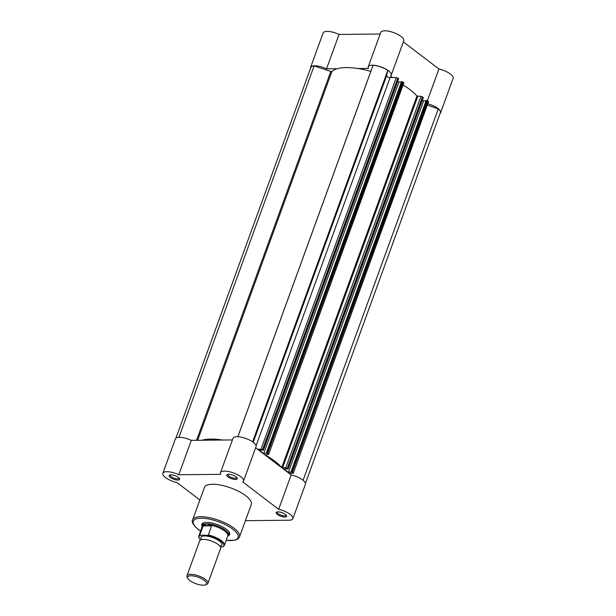 <?xml version="1.0" encoding="UTF-8"?>
<svg xmlns="http://www.w3.org/2000/svg" width="616" height="616" viewBox="0 0 616 616"><rect width="100%" height="100%" fill="white"/><g stroke="black" fill="none" stroke-linecap="round" stroke-linejoin="round"><path stroke-width="0.92" d="M370.87 71.348L370.832 71.341A47.863 16.378 -160 0 0 331.808 71.741L314.106 65.943L178.933 437.314M287.249 468.36L285.762 467.844L420.982 96.335L422.468 96.851L287.249 468.36L287.949 468.899L423.115 97.651M422.468 96.851L423.169 97.382M252.599 441.834L387.772 70.432A11.966 4.096 -160 0 0 373.065 65.334L237.884 436.729M387.772 70.432L386.602 75.814A2.225 0.762 -160 0 0 387.749 76.962A2.225 0.762 -160 0 0 390.082 77.585L256.087 445.73M261.084 449.041L396.304 77.524L397.79 78.04L262.57 449.557L257.28 449.079M396.304 77.524L390.082 77.585M262.57 449.557L263.271 450.088L398.429 78.84M397.79 78.04L398.49 78.579M397.759 81.112L398.96 82.028L263.74 453.538L259.213 450.088L263.271 450.088M263.74 453.538L266.951 453.199L402.171 81.689L403.857 82.867L268.638 454.385L403.611 82.482M398.96 82.028L401.378 81.997M402.171 81.689L401.486 81.697L266.266 453.207M402.91 81.943L267.69 453.461L268.391 453.992M422.437 99.915L423.639 100.831L288.419 472.349L283.891 468.899L287.949 468.899M288.419 472.349L291.63 472.01L426.85 100.493L428.536 101.679L293.316 473.188L428.297 101.286M423.639 100.831L426.056 100.808M426.85 100.493L426.164 100.5L290.945 472.018M427.589 100.754L292.369 472.264L293.077 472.803M293.316 473.188L289.158 473.373M305.444 483.329L440.355 112.651A11.966 4.096 -160 0 0 438.253 108.901L303.08 480.288M438.253 108.901L427.288 105.105M314.106 65.943A11.966 4.096 -160 0 0 310.864 67.444L175.945 438.122M420.982 96.335L416.947 96.034A47.863 16.378 -160 0 0 403.087 84.993M222.661 440.032A47.863 16.378 -160 0 0 201.902 440.248M292.369 472.264L291.63 472.01M285.762 467.844L281.728 467.552A47.863 16.378 -160 0 0 265.126 454.893L268.638 454.385M267.69 453.461L266.951 453.199M392.5 77.562L390.475 76.022A12.243 4.189 20 0 0 391.26 75.129L403.78 40.733A12.243 4.189 20 0 0 393.709 32.61A12.243 4.189 20 0 0 380.765 32.355L368.245 66.759A12.243 4.189 20 0 1 381.189 67.005A12.243 4.189 20 0 1 391.26 75.129M357.881 68.522L368.483 68.415A12.243 4.189 20 0 1 368.245 66.759M337.121 68.73L326.526 68.838L339.046 34.442A12.243 4.189 20 0 0 323.123 32.948L310.603 67.344A12.243 4.189 20 0 1 326.526 68.838M310.556 68.276A12.243 4.189 20 0 1 310.603 67.344M427.789 103.742A12.243 4.189 20 0 1 440.617 112.743A12.243 4.189 20 0 1 440.055 113.483M427.404 100.639L438.923 69L403.357 41.896M438.923 69A12.243 4.189 20 0 1 453.137 78.347L440.617 112.743M380.164 34.019L339.046 34.442M207.915 583.337L220.62 548.417A11.134 3.812 -160 0 0 219.188 545.391A11.134 3.812 -160 0 0 203.303 539.385A11.134 3.812 -160 0 0 202.741 539.408A11.134 3.812 -160 0 0 199.7 540.802L186.994 575.721A11.134 3.812 20 0 1 190.598 574.305A11.134 3.812 20 0 1 202.448 577.562A11.134 3.812 20 0 1 207.915 583.337A11.134 3.812 20 0 1 206.722 584.376L205.467 584.861A10.049 3.434 -160 0 0 203.088 579.556A10.049 3.434 -160 0 0 190.914 575.768A10.049 3.434 -160 0 0 187.888 578.462A10.049 3.434 -160 0 0 203.295 585.2A10.049 3.434 -160 0 0 205.467 584.861M220.289 546.153A11.134 3.812 -160 0 0 218.334 540.332A11.134 3.812 -160 0 0 204.558 535.943A11.134 3.812 -160 0 0 201.417 539.285M227.766 536.113L228.182 535.558A13.914 4.759 -160 0 0 228.42 535.119A13.914 4.759 -160 0 0 221.591 527.904A13.914 4.759 -160 0 0 206.784 523.831L211.65 525.525L208.331 534.988A13.637 4.666 20 0 1 224.37 545.445L227.851 535.882A13.637 4.666 -160 0 0 211.242 525.309M220.405 546.9L222.484 546.885A13.19 4.512 -160 0 0 220.905 541.071A13.19 4.512 -160 0 0 207.4 535.389L208.331 534.988M199.7 535.073L203.426 525.386A13.637 4.666 -160 0 0 202.225 526.549L198.745 536.113A13.637 4.666 20 0 1 199.7 535.073L207.4 535.389M223.415 546.477L222.484 546.885L223.415 546.477M203.426 525.386L206.784 523.831A13.914 4.759 -160 0 0 202.271 525.602A13.914 4.759 -160 0 0 202.179 526.095L202.14 526.78M203.18 525.61L211.65 525.525M203.026 525.933L211.658 525.848M187.888 578.462L187.241 577.284A11.134 3.812 20 0 1 186.994 575.721M236.02 476.815A5.567 1.902 20 0 1 237.121 477.978A5.567 1.902 20 0 1 234.442 479.41A5.567 1.902 20 0 1 228.012 476.9A5.567 1.902 20 0 1 227.381 474.435A5.567 1.902 20 0 1 236.02 476.815M228.02 474.282A4.674 1.602 -160 0 0 227.905 474.474A4.674 1.602 -160 0 0 228.936 476.106A4.674 1.602 -160 0 0 233.572 478.093A4.674 1.602 -160 0 0 236.69 477.67A4.674 1.602 -160 0 0 236.729 477.446M285.377 514.429A5.567 1.902 20 0 1 286.478 515.592A5.567 1.902 20 0 1 283.799 517.024A5.567 1.902 20 0 1 277.369 514.514A5.567 1.902 20 0 1 276.738 512.05A5.567 1.902 20 0 1 285.377 514.429M277.385 511.896A4.674 1.602 -160 0 0 277.269 512.088A4.674 1.602 -160 0 0 278.293 513.721A4.674 1.602 -160 0 0 282.937 515.707A4.674 1.602 -160 0 0 286.055 515.284A4.674 1.602 -160 0 0 286.086 515.061M178.371 477.408A5.567 1.902 20 0 1 179.472 478.57A5.567 1.902 20 0 1 176.792 480.003A5.567 1.902 20 0 1 170.363 477.492A5.567 1.902 20 0 1 169.731 475.021A5.567 1.902 20 0 1 178.371 477.408M170.378 474.874A4.674 1.602 -160 0 0 170.262 475.059A4.674 1.602 -160 0 0 171.286 476.699A4.674 1.602 -160 0 0 175.93 478.686A4.674 1.602 -160 0 0 179.048 478.262A4.674 1.602 -160 0 0 179.079 478.039M202.156 526.464A14.807 5.067 20 0 1 203.38 522.93A14.807 5.067 20 0 1 226.357 529.267A14.807 5.067 20 0 1 229.291 532.363A14.807 5.067 20 0 1 227.959 535.851M228.42 535.119L229.067 533.348A13.914 4.759 -160 0 0 228.983 531.862M292.877 518.657L305.397 484.261A12.243 4.189 -160 0 0 302.702 479.98A12.243 4.189 -160 0 0 291.175 474.913L278.655 509.317A12.243 4.189 -160 0 1 290.182 514.383A12.243 4.189 -160 0 1 292.877 518.657A12.243 4.189 -160 0 1 288.912 520.22L245.414 520.666M278.655 509.317L242.735 481.935A12.243 4.189 -160 0 0 243.52 481.042L256.04 446.646A12.243 4.189 -160 0 0 253.338 442.365A12.243 4.189 -160 0 0 241.195 437.168A12.243 4.189 -160 0 0 233.025 438.269L220.505 472.672A12.243 4.189 -160 0 0 220.744 474.328L178.786 474.759A12.243 4.189 -160 0 0 162.863 473.257A12.243 4.189 -160 0 0 177.077 482.605L199.877 499.976M243.52 481.042A12.243 4.189 -160 0 0 240.817 476.769A12.243 4.189 -160 0 0 228.675 471.563A12.243 4.189 -160 0 0 220.505 472.672M245.807 495.78A24.933 8.532 -160 0 0 221.067 485.185A24.933 8.532 -160 0 0 204.443 487.433L192.639 519.865A24.933 8.532 20 0 1 209.263 517.617A24.933 8.532 20 0 1 234.003 528.212A24.933 8.532 20 0 1 239.493 536.921L251.297 504.489A24.933 8.532 -160 0 0 245.807 495.78M232.425 439.932L191.306 440.355A12.243 4.189 -160 0 0 175.383 438.862L162.863 473.257M255.617 447.809L291.175 474.913M203.942 522.745A13.914 4.759 -160 0 0 202.918 523.831L202.271 525.602M191.306 440.355L178.786 474.759M196.543 440.301L330.707 71.687M237.845 436.729L370.832 71.341M386.602 75.814L253.222 442.28M282.551 467.883L417.771 96.366M281.728 467.552L416.947 96.034M197.667 440.294L331.808 71.741M200.346 535.458A13.19 4.512 -160 0 0 200.446 539.978M226.234 540.317A23.824 8.147 -160 0 0 232.84 529.198A23.824 8.147 -160 0 0 201.039 518.195A23.824 8.147 -160 0 0 198.575 529.552A23.824 8.147 -160 0 0 200.608 530.992M263.394 450.281L398.614 78.771M288.072 469.092L423.292 97.574M220.158 546.646L220.259 546.107M201.193 539.739L201.47 539.269M223.161 546.731L224.37 545.445M198.745 536.113L198.722 537.529L200.385 540.016M192.639 519.865C191.245 521.706 193.116 524.901 198.26 529.452L200.577 531.084M226.203 540.409L234.981 540.217L238.276 538.661L239.493 536.921"/></g></svg>
